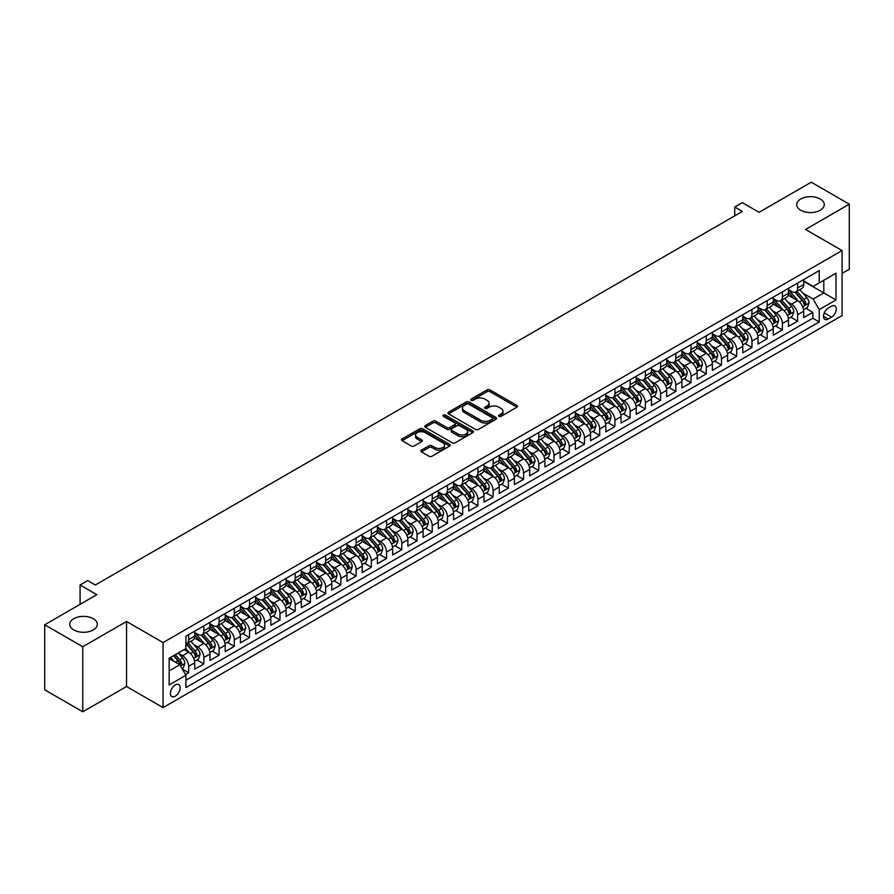<?xml version="1.0" encoding="UTF-8"?>
<svg xmlns="http://www.w3.org/2000/svg" width="894" height="894" viewBox="0 0 894 894"><rect width="100%" height="100%" fill="white"/><g stroke="black" fill="none" stroke-linecap="round" stroke-linejoin="round"><path stroke-width="1.34" d="M498.953 416.347A1.475 0.849 0 0 0 501.053 416.347L516.922 407.183A2.112 1.218 0 0 0 517.548 406.323A2.112 1.218 0 0 0 516.922 405.451L490.024 389.929A2.112 1.218 0 0 0 487.04 389.929L471.16 399.093A1.475 0.849 0 0 0 470.725 399.696A1.475 0.849 0 0 0 471.16 400.3A1.475 0.849 0 0 0 473.25 400.3L475.306 399.115A6.761 3.9 0 0 1 484.872 399.115L487.118 400.411A6.761 3.9 0 0 1 489.096 403.172A6.761 3.9 0 0 1 487.118 405.932L485.062 407.116A1.475 0.849 0 0 0 484.626 407.72A1.475 0.849 0 0 0 485.062 408.323A1.475 0.849 0 0 0 487.152 408.323L489.208 407.139A6.761 3.9 0 0 1 498.774 407.139L501.009 408.435A6.761 3.9 0 0 1 502.998 411.195A6.761 3.9 0 0 1 501.009 413.956L498.953 415.14A1.475 0.849 0 0 0 498.528 415.744A1.475 0.849 0 0 0 498.953 416.347L498.953 415.14M93.267 618.704A13.779 7.957 0 0 0 78.247 616.983A13.779 7.957 0 0 0 69.743 624.325A13.779 7.957 0 0 0 73.777 629.957A13.779 7.957 0 0 0 88.797 631.678A13.779 7.957 0 0 0 97.301 624.325A13.779 7.957 0 0 0 93.267 618.704M820.223 199.004A13.779 7.957 0 0 0 805.203 197.272A13.779 7.957 0 0 0 796.699 204.625A13.779 7.957 0 0 0 800.733 210.246A13.779 7.957 0 0 0 815.753 211.979A13.779 7.957 0 0 0 824.257 204.625A13.779 7.957 0 0 0 820.223 199.004M175.246 696.191A6.895 3.978 120 0 0 179.75 690.112A6.895 3.978 120 0 0 178.688 684.592A6.895 3.978 120 0 0 175.246 684.938A6.895 3.978 120 0 0 170.743 691.006A6.895 3.978 120 0 0 171.804 696.527A6.895 3.978 120 0 0 175.246 696.191M421.443 450.151A2.112 1.218 0 0 0 420.817 451.012A2.112 1.218 0 0 0 421.443 451.872L428.986 456.231A2.112 1.218 0 0 0 431.97 456.231L449.604 446.05A2.112 1.218 0 0 0 450.23 445.19A2.112 1.218 0 0 0 449.604 444.329L422.706 428.796A2.112 1.218 0 0 0 419.722 428.796L402.088 438.976A2.112 1.218 0 0 0 401.462 439.837A2.112 1.218 0 0 0 402.088 440.697L411.206 445.961A2.112 1.218 0 0 0 414.19 445.961L421.733 441.602A2.112 1.218 0 0 0 422.359 440.742A2.112 1.218 0 0 0 421.733 439.882L417.219 437.267A5.655 3.263 0 0 1 415.565 434.965A5.655 3.263 0 0 1 419.051 431.947A5.655 3.263 0 0 1 425.209 432.651L442.921 442.876A5.655 3.263 0 0 1 444.575 445.19A5.655 3.263 0 0 1 441.088 448.207A5.655 3.263 0 0 1 434.92 447.492L431.97 445.793A2.112 1.218 0 0 0 428.986 445.793L421.443 450.151L421.443 451.872M842.07 273.408L849.3 269.228L849.3 204.19L811.238 182.208L759.095 212.314L742.355 202.647L734.734 207.039L742.355 211.442L95.323 585L87.713 580.597L80.091 585L80.091 604.333M82.762 646.742L82.762 711.792L126.535 686.514L126.535 621.475L82.762 646.742L44.7 624.772L96.843 594.666L80.091 585M126.535 621.475L163.066 642.574L842.07 250.555L842.07 315.593L163.066 707.612L163.066 642.574M849.3 204.19L805.528 229.456L842.07 250.555M475.463 429.399A2.112 1.218 0 0 0 478.446 429.399L496.081 419.219A2.112 1.218 0 0 0 496.695 418.358A2.112 1.218 0 0 0 496.081 417.498L469.182 401.965A2.112 1.218 0 0 0 466.199 401.965L448.564 412.145A2.112 1.218 0 0 0 447.939 413.006A2.112 1.218 0 0 0 448.564 413.866L475.463 429.399M443.994 416.671A1.475 0.849 0 0 1 445.491 416.872L445.491 415.118L472.848 430.908A2.112 1.218 0 0 1 473.462 431.768A2.112 1.218 0 0 1 472.848 432.629L455.214 442.809A2.112 1.218 0 0 1 452.219 442.809L425.32 427.287L425.32 425.555A2.112 1.218 0 0 0 424.706 426.427A2.112 1.218 0 0 0 425.32 427.287M425.32 425.555L432.875 421.197A2.112 1.218 0 0 1 435.859 421.197L446.765 427.5A2.112 1.218 0 0 0 449.76 427.5L454.767 424.605A2.112 1.218 0 0 0 455.381 423.745A2.112 1.218 0 0 0 454.767 422.884L443.402 416.325A1.475 0.849 0 0 1 442.966 415.721A1.475 0.849 0 0 1 443.882 414.939A1.475 0.849 0 0 1 445.491 415.118M82.762 711.792L44.7 689.81L44.7 624.772M185.483 674.545L188.645 672.713L182.331 669.07M178.733 653.548L182.555 655.749A8.616 4.973 60 0 1 188.645 666.298L194.736 662.789L194.736 669.204L203.866 663.929L196.937 659.928M193.953 644.753L197.775 646.965A8.616 4.973 60 0 1 203.866 657.515L209.956 653.995L209.956 660.409L219.097 655.134L212.169 651.134M209.185 635.969L213.007 638.171A8.616 4.973 60 0 1 219.097 648.72L225.187 645.211L225.187 651.625L234.317 646.351L227.389 642.35M224.405 627.175L228.227 629.387A8.616 4.973 60 0 1 234.317 639.936L240.408 636.416L240.408 642.831L249.538 637.556L242.609 633.555M239.626 618.391L243.447 620.592A8.616 4.973 60 0 1 249.538 631.142L255.628 627.622L255.628 634.047L264.769 628.773L257.841 624.772M254.857 609.596L258.679 611.809A8.616 4.973 60 0 1 264.769 622.358L270.86 618.838L270.86 625.252L279.99 619.978L273.061 615.977M270.077 600.813L273.899 603.014A8.616 4.973 60 0 1 279.99 613.563L286.08 610.043L286.08 616.469L295.21 611.194L288.293 607.194M285.298 592.018L289.12 594.231A8.616 4.973 60 0 1 295.21 604.769L301.3 601.26L301.3 607.674L310.442 602.4L303.513 598.399M300.529 583.234L304.351 585.436A8.616 4.973 60 0 1 310.442 595.985L316.532 592.465L316.532 598.879L325.662 593.616L318.733 589.615M315.75 574.44L319.571 576.652A8.616 4.973 60 0 1 325.662 587.19L331.752 583.681L331.752 590.096L340.882 584.821L333.965 580.821M330.97 565.645L334.803 567.858A8.616 4.973 60 0 1 340.882 578.407L346.973 574.887L346.973 581.301L356.114 576.027L349.185 572.037M346.202 556.861L350.023 559.063A8.616 4.973 60 0 1 356.114 569.612L362.204 566.103L362.204 572.518L371.334 567.243L364.406 563.242M361.422 548.067L365.244 550.279A8.616 4.973 60 0 1 371.334 560.829L377.424 557.308L377.424 563.723L386.554 558.448L379.637 554.459M376.642 539.283L380.475 541.485A8.616 4.973 60 0 1 386.554 552.034L392.645 548.525L392.645 554.939L401.786 549.665L394.857 545.664M391.874 530.488L395.696 532.701A8.616 4.973 60 0 1 401.786 543.25L407.876 539.73L407.876 546.145L417.006 540.87L410.078 536.869M407.094 521.705L410.916 523.906A8.616 4.973 60 0 1 417.006 534.456L423.097 530.947L423.097 537.361L432.238 532.086L425.309 528.086M422.326 512.91L426.147 515.123A8.616 4.973 60 0 1 432.238 525.672L438.317 522.152L438.317 528.566L447.458 523.292L440.53 519.291M437.546 504.127L441.368 506.328A8.616 4.973 60 0 1 447.458 516.877L453.549 513.357L453.549 519.783L462.679 514.508L455.75 510.508M452.766 495.332L456.588 497.545A8.616 4.973 60 0 1 462.679 508.083L468.769 504.574L468.769 510.988L477.91 505.713L470.982 501.713M467.998 486.548L471.82 488.75A8.616 4.973 60 0 1 477.91 499.299L484 495.779L484 502.204L493.13 496.93L486.202 492.929M483.218 477.754L487.04 479.966A8.616 4.973 60 0 1 493.13 490.504L499.221 486.995L499.221 493.41L508.351 488.135L501.422 484.135M498.439 468.97L502.26 471.172A8.616 4.973 60 0 1 508.351 481.721L514.441 478.201L514.441 484.615L523.582 479.352L516.654 475.351M513.67 460.175L517.492 462.377A8.616 4.973 60 0 1 523.582 472.926L529.673 469.417L529.673 475.832L538.803 470.557L531.874 466.556M528.89 451.381L532.712 453.593A8.616 4.973 60 0 1 538.803 464.142L544.893 460.622L544.893 467.037L554.023 461.762L547.094 457.773M544.111 442.597L547.933 444.799A8.616 4.973 60 0 1 554.023 455.348L560.113 451.839L560.113 458.253L569.254 452.979L562.326 448.978M559.342 433.802L563.164 436.015A8.616 4.973 60 0 1 569.254 446.564L575.345 443.044L575.345 449.458L584.475 444.184L577.546 440.183M574.563 425.019L578.384 427.22A8.616 4.973 60 0 1 584.475 437.769L590.565 434.26L590.565 440.675L599.695 435.4L592.767 431.4M589.783 416.224L593.605 418.437A8.616 4.973 60 0 1 599.695 428.986L605.786 425.466L605.786 431.88L614.927 426.606L607.998 422.605M605.014 407.44L608.836 409.642A8.616 4.973 60 0 1 614.927 420.191L621.017 416.671L621.017 423.097L630.147 417.822L623.219 413.821M620.235 398.646L624.057 400.858A8.616 4.973 60 0 1 630.147 411.408L636.237 407.887L636.237 414.302L645.367 409.027L638.439 405.027M635.455 389.862L639.277 392.064A8.616 4.973 60 0 1 645.367 402.613L651.458 399.093L651.458 405.518L660.599 400.244L653.67 396.243M650.687 381.067L654.509 383.28A8.616 4.973 60 0 1 660.599 393.818L666.689 390.309L666.689 396.724L675.819 391.449L668.891 387.448M665.907 372.284L669.729 374.485A8.616 4.973 60 0 1 675.819 385.035L681.91 381.514L681.91 387.929L691.04 382.666L684.122 378.665M681.127 363.489L684.949 365.691A8.616 4.973 60 0 1 691.04 376.24L697.13 372.731L697.13 379.145L706.271 373.871L699.343 369.87M696.359 354.694L700.181 356.907A8.616 4.973 60 0 1 706.271 367.456L712.362 363.936L712.362 370.351L721.492 365.076L714.563 361.087M711.579 345.911L715.401 348.112A8.616 4.973 60 0 1 721.492 358.662L727.582 355.153L727.582 361.567L736.712 356.293L729.795 352.292M726.8 337.116L730.633 339.329A8.616 4.973 60 0 1 736.712 349.878L742.802 346.358L742.802 352.772L751.943 347.498L745.015 343.497M742.031 328.333L745.853 330.534A8.616 4.973 60 0 1 751.943 341.083L758.034 337.574L758.034 343.989L767.164 338.714L760.235 334.714M757.252 319.538L761.073 321.751A8.616 4.973 60 0 1 767.164 332.3L773.254 328.78L773.254 335.194L782.384 329.92L775.467 325.919M772.472 310.754L776.305 312.956A8.616 4.973 60 0 1 782.384 323.505L788.474 319.985L788.474 326.411L797.616 321.136L797.616 314.722A8.616 4.973 -120 0 0 791.525 304.172L787.703 301.96M790.687 317.135L797.616 321.136M194.736 662.789A8.616 4.973 -120 0 0 188.645 652.24L184.075 649.603M209.956 653.995A8.616 4.973 -120 0 0 203.866 643.445L194.456 638.014M225.187 645.211A8.616 4.973 -120 0 0 219.097 634.662L209.677 629.22M240.408 636.416A8.616 4.973 -120 0 0 234.317 625.867L224.908 620.436M255.628 627.622A8.616 4.973 -120 0 0 249.538 617.084L240.128 611.641M270.86 618.838A8.616 4.973 -120 0 0 264.769 608.289L255.349 602.858M286.08 610.043A8.616 4.973 -120 0 0 279.99 599.505L270.58 594.063M301.3 601.26A8.616 4.973 -120 0 0 295.21 590.711L285.801 585.279M316.532 592.465A8.616 4.973 -120 0 0 310.442 581.916L301.021 576.485M331.752 583.681A8.616 4.973 -120 0 0 325.662 573.132L316.252 567.69M346.973 574.887A8.616 4.973 -120 0 0 340.882 564.337L331.473 558.906M362.204 566.103A8.616 4.973 -120 0 0 356.114 555.554L346.693 550.112M377.424 557.308A8.616 4.973 -120 0 0 371.334 546.759L361.925 541.328M392.645 548.525A8.616 4.973 -120 0 0 386.554 537.976L377.145 532.533M407.876 539.73A8.616 4.973 -120 0 0 401.786 529.181L392.365 523.75M423.097 530.947A8.616 4.973 -120 0 0 417.006 520.397L407.597 514.955M438.317 522.152A8.616 4.973 -120 0 0 432.238 511.603L422.817 506.172M453.549 513.357A8.616 4.973 -120 0 0 447.458 502.819L438.038 497.377M468.769 504.574A8.616 4.973 -120 0 0 462.679 494.024L453.269 488.593M484 495.779A8.616 4.973 -120 0 0 477.91 485.23L468.49 479.799M499.221 486.995A8.616 4.973 -120 0 0 493.13 476.446L483.71 471.015M514.441 478.201A8.616 4.973 -120 0 0 508.351 467.651L498.941 462.22M529.673 469.417A8.616 4.973 -120 0 0 523.582 458.868L514.162 453.426M544.893 460.622A8.616 4.973 -120 0 0 538.803 450.073L529.382 444.642M560.113 451.839A8.616 4.973 -120 0 0 554.023 441.29L544.614 435.847M575.345 443.044A8.616 4.973 -120 0 0 569.254 432.495L559.834 427.064M590.565 434.26A8.616 4.973 -120 0 0 584.475 423.711L575.054 418.269M605.786 425.466A8.616 4.973 -120 0 0 599.695 414.917L590.286 409.486M621.017 416.671A8.616 4.973 -120 0 0 614.927 406.133L605.506 400.691M636.237 407.887A8.616 4.973 -120 0 0 630.147 397.338L620.738 391.907M651.458 399.093A8.616 4.973 -120 0 0 645.367 388.544L635.958 383.113M666.689 390.309A8.616 4.973 -120 0 0 660.599 379.76L651.178 374.329M681.91 381.514A8.616 4.973 -120 0 0 675.819 370.965L666.41 365.534M697.13 372.731A8.616 4.973 -120 0 0 691.04 362.182L681.63 356.74M712.362 363.936A8.616 4.973 -120 0 0 706.271 353.387L696.851 347.956M727.582 355.153A8.616 4.973 -120 0 0 721.492 344.603L712.082 339.161M742.802 346.358A8.616 4.973 -120 0 0 736.712 335.809L727.303 330.378M758.034 337.574A8.616 4.973 -120 0 0 751.943 327.025L742.523 321.583M773.254 328.78A8.616 4.973 -120 0 0 767.164 318.23L757.754 312.799M788.474 319.985A8.616 4.973 -120 0 0 782.384 309.447L772.975 304.005M831.565 306.195L828.213 308.128A6.671 3.855 120 0 0 823.855 314.006A6.671 3.855 120 0 0 824.883 319.359A6.671 3.855 120 0 0 828.213 319.024L831.565 317.091A6.671 3.855 120 0 0 835.924 311.213A6.671 3.855 120 0 0 834.895 305.86A6.671 3.855 120 0 0 831.565 306.195M169.156 670.869L179.817 664.723L185.907 675.272L185.907 687.575L819.228 321.929L819.228 309.615L813.138 299.065L802.924 293.176M185.907 675.272L169.156 684.938L169.156 658.219L185.907 648.541L185.907 636.237L819.228 270.591L819.228 282.895L835.979 273.229L835.979 299.948L819.228 309.615M194.736 632.55L197.775 634.304A8.616 4.973 60 0 0 202.089 634.729L208.179 631.22A8.616 4.973 -120 0 0 209.956 627.275L209.956 622.358M209.956 623.755L213.007 625.521A8.616 4.973 60 0 0 217.309 625.945L223.399 622.425A8.616 4.973 -120 0 0 225.187 618.48L225.187 613.563M225.187 614.971L228.227 616.726A8.616 4.973 60 0 0 232.529 617.151L238.62 613.642A8.616 4.973 -120 0 0 240.408 609.697L240.408 604.769M240.408 606.177L243.447 607.942A8.616 4.973 60 0 0 247.761 608.367L253.851 604.847A8.616 4.973 -120 0 0 255.628 600.902L255.628 595.985M255.628 597.393L258.679 599.148A8.616 4.973 60 0 0 262.981 599.572L269.072 596.063A8.616 4.973 -120 0 0 270.86 592.119L270.86 587.19M270.86 588.598L273.899 590.364A8.616 4.973 60 0 0 278.202 590.789L284.292 587.269A8.616 4.973 -120 0 0 286.08 583.324L286.08 578.407M286.08 579.815L289.12 581.569A8.616 4.973 60 0 0 293.433 581.994L299.524 578.485A8.616 4.973 -120 0 0 301.3 574.54L301.3 569.612M301.3 571.02L304.351 572.775A8.616 4.973 60 0 0 308.653 573.21L314.744 569.69A8.616 4.973 -120 0 0 316.532 565.746L316.532 560.829M316.532 562.237L319.571 563.991A8.616 4.973 60 0 0 323.874 564.416L329.964 560.896A8.616 4.973 -120 0 0 331.752 556.962L331.752 552.034M331.752 553.442L334.803 555.196A8.616 4.973 60 0 0 339.105 555.632L345.196 552.112A8.616 4.973 -120 0 0 346.973 548.167L346.973 543.25M346.973 544.647L350.023 546.413A8.616 4.973 60 0 0 354.326 546.837L360.416 543.317A8.616 4.973 -120 0 0 362.204 539.384L362.204 534.456M362.204 535.864L365.244 537.618A8.616 4.973 60 0 0 369.557 538.043L375.636 534.534A8.616 4.973 -120 0 0 377.424 530.589L377.424 525.672M377.424 527.069L380.475 528.835A8.616 4.973 60 0 0 384.778 529.259L390.868 525.739A8.616 4.973 -120 0 0 392.645 521.794L392.645 516.877M392.645 518.285L395.696 520.04A8.616 4.973 60 0 0 399.998 520.464L406.088 516.956A8.616 4.973 -120 0 0 407.876 513.011L407.876 508.083M407.876 509.491L410.916 511.256A8.616 4.973 60 0 0 415.229 511.681L421.32 508.161A8.616 4.973 -120 0 0 423.097 504.216L423.097 499.299M423.097 500.707L426.147 502.462A8.616 4.973 60 0 0 430.45 502.886L436.54 499.377A8.616 4.973 -120 0 0 438.317 495.432L438.317 490.504M438.317 491.912L441.368 493.678A8.616 4.973 60 0 0 445.67 494.103L451.761 490.582A8.616 4.973 -120 0 0 453.549 486.638L453.549 481.721M453.549 483.129L456.588 484.883A8.616 4.973 60 0 0 460.902 485.308L466.992 481.799A8.616 4.973 -120 0 0 468.769 477.854L468.769 472.926M468.769 474.334L471.82 476.089A8.616 4.973 60 0 0 476.122 476.524L482.212 473.004A8.616 4.973 -120 0 0 484 469.059L484 464.142M484 465.55L487.04 467.305A8.616 4.973 60 0 0 491.342 467.73L497.433 464.209A8.616 4.973 -120 0 0 499.221 460.276L499.221 455.348M499.221 456.756L502.26 458.51A8.616 4.973 60 0 0 506.574 458.946L512.664 455.426A8.616 4.973 -120 0 0 514.441 451.481L514.441 446.564M514.441 447.972L517.492 449.727A8.616 4.973 60 0 0 521.794 450.151L527.885 446.631A8.616 4.973 -120 0 0 529.673 442.698L529.673 437.769M529.673 439.177L532.712 440.932A8.616 4.973 60 0 0 537.015 441.357L543.105 437.848A8.616 4.973 -120 0 0 544.893 433.903L544.893 428.986M544.893 430.383L547.933 432.148A8.616 4.973 60 0 0 552.246 432.573L558.337 429.053A8.616 4.973 -120 0 0 560.113 425.108L560.113 420.191M560.113 421.599L563.164 423.354A8.616 4.973 60 0 0 567.466 423.778L573.557 420.269A8.616 4.973 -120 0 0 575.345 416.325L575.345 411.396M575.345 412.804L578.384 414.57A8.616 4.973 60 0 0 582.687 414.995L588.777 411.475A8.616 4.973 -120 0 0 590.565 407.53L590.565 402.613M590.565 404.021L593.605 405.775A8.616 4.973 60 0 0 597.918 406.2L604.009 402.691A8.616 4.973 -120 0 0 605.786 398.746L605.786 393.818M605.786 395.226L608.836 396.992A8.616 4.973 60 0 0 613.139 397.417L619.229 393.896A8.616 4.973 -120 0 0 621.017 389.952L621.017 385.035M621.017 386.443L624.057 388.197A8.616 4.973 60 0 0 628.359 388.622L634.449 385.113A8.616 4.973 -120 0 0 636.237 381.168L636.237 376.24M636.237 377.648L639.277 379.402A8.616 4.973 60 0 0 643.591 379.838L649.681 376.318A8.616 4.973 -120 0 0 651.458 372.373L651.458 367.456M651.458 368.864L654.509 370.619A8.616 4.973 60 0 0 658.811 371.044L664.901 367.523A8.616 4.973 -120 0 0 666.689 363.59L666.689 358.662M666.689 360.07L669.729 361.824A8.616 4.973 60 0 0 674.031 362.26L680.122 358.74A8.616 4.973 -120 0 0 681.91 354.795L681.91 349.878M681.91 351.286L684.949 353.041A8.616 4.973 60 0 0 689.263 353.465L695.353 349.945A8.616 4.973 -120 0 0 697.13 346.012L697.13 341.083M697.13 342.491L700.181 344.246A8.616 4.973 60 0 0 704.483 344.671L710.574 341.162A8.616 4.973 -120 0 0 712.362 337.217L712.362 332.3M712.362 333.697L715.401 335.462A8.616 4.973 60 0 0 719.704 335.887L725.794 332.367A8.616 4.973 -120 0 0 727.582 328.433L727.582 323.505M727.582 324.913L730.633 326.668A8.616 4.973 60 0 0 734.935 327.092L741.025 323.583A8.616 4.973 -120 0 0 742.802 319.639L742.802 314.71M742.802 316.118L745.853 317.884A8.616 4.973 60 0 0 750.155 318.309L756.246 314.789A8.616 4.973 -120 0 0 758.034 310.844L758.034 305.927M758.034 307.335L761.073 309.089A8.616 4.973 60 0 0 765.387 309.514L771.466 306.005A8.616 4.973 -120 0 0 773.254 302.06L773.254 297.132M773.254 298.54L776.305 300.306A8.616 4.973 60 0 0 780.607 300.73L786.698 297.21A8.616 4.973 -120 0 0 788.474 293.266L788.474 288.349M185.907 680.189L812.836 318.23L812.836 312.341L803.706 317.616L803.706 311.201A8.616 4.973 -120 0 0 797.616 300.652L788.195 295.221M788.474 289.757L791.525 291.511A8.616 4.973 -120 0 0 795.828 291.936A8.616 4.973 -120 0 0 797.616 287.991L797.616 283.074M795.828 291.936L801.918 288.427A8.616 4.973 -120 0 0 803.706 284.482L803.706 279.554M188.645 634.662L188.645 639.579A8.616 4.973 60 0 1 186.857 643.524A8.616 4.973 60 0 1 185.907 643.87M186.857 643.524L192.948 640.003A8.616 4.973 -120 0 0 194.736 636.07L194.736 631.142M203.866 625.867L203.866 630.795A8.616 4.973 60 0 1 202.089 634.729M219.097 617.084L219.097 622A8.616 4.973 60 0 1 217.309 625.945M234.317 608.289L234.317 613.217A8.616 4.973 60 0 1 232.529 617.151M249.538 599.494L249.538 604.422A8.616 4.973 60 0 1 247.761 608.367M264.769 590.711L264.769 595.627A8.616 4.973 60 0 1 262.981 599.572M279.99 581.916L279.99 586.844A8.616 4.973 60 0 1 278.202 590.789M295.21 573.132L295.21 578.049A8.616 4.973 60 0 1 293.433 581.994M310.442 564.337L310.442 569.266A8.616 4.973 60 0 1 308.653 573.21M325.662 555.554L325.662 560.471A8.616 4.973 60 0 1 323.874 564.416M340.882 546.759L340.882 551.687A8.616 4.973 60 0 1 339.105 555.632M356.114 537.976L356.114 542.893A8.616 4.973 60 0 1 354.326 546.837M371.334 529.181L371.334 534.109A8.616 4.973 60 0 1 369.557 538.043M386.554 520.397L386.554 525.314A8.616 4.973 60 0 1 384.778 529.259M401.786 511.603L401.786 516.531A8.616 4.973 60 0 1 399.998 520.464M417.006 502.819L417.006 507.736A8.616 4.973 60 0 1 415.229 511.681M432.238 494.024L432.238 498.941A8.616 4.973 60 0 1 430.45 502.886M447.458 485.23L447.458 490.158A8.616 4.973 60 0 1 445.67 494.103M462.679 476.446L462.679 481.363A8.616 4.973 60 0 1 460.902 485.308M477.91 467.651L477.91 472.58A8.616 4.973 60 0 1 476.122 476.524M493.13 458.868L493.13 463.785A8.616 4.973 60 0 1 491.342 467.73M508.351 450.073L508.351 455.001A8.616 4.973 60 0 1 506.574 458.946M523.582 441.29L523.582 446.207A8.616 4.973 60 0 1 521.794 450.151M538.803 432.495L538.803 437.423A8.616 4.973 60 0 1 537.015 441.357M554.023 423.711L554.023 428.628A8.616 4.973 60 0 1 552.246 432.573M569.254 414.917L569.254 419.845A8.616 4.973 60 0 1 567.466 423.778M584.475 406.133L584.475 411.05A8.616 4.973 60 0 1 582.687 414.995M599.695 397.338L599.695 402.255A8.616 4.973 60 0 1 597.918 406.2M614.927 388.544L614.927 393.472A8.616 4.973 60 0 1 613.139 397.417M630.147 379.76L630.147 384.677A8.616 4.973 60 0 1 628.359 388.622M645.367 370.965L645.367 375.893A8.616 4.973 60 0 1 643.591 379.838M660.599 362.182L660.599 367.099A8.616 4.973 60 0 1 658.811 371.044M675.819 353.387L675.819 358.315A8.616 4.973 60 0 1 674.031 362.26M691.04 344.603L691.04 349.52A8.616 4.973 60 0 1 689.263 353.465M706.271 335.809L706.271 340.737A8.616 4.973 60 0 1 704.483 344.671M721.492 327.025L721.492 331.942A8.616 4.973 60 0 1 719.704 335.887M736.712 318.23L736.712 323.159A8.616 4.973 60 0 1 734.935 327.092M751.943 309.447L751.943 314.364A8.616 4.973 60 0 1 750.155 318.309M767.164 300.652L767.164 305.569A8.616 4.973 60 0 1 765.387 309.514M782.384 291.857L782.384 296.786A8.616 4.973 60 0 1 780.607 300.73M782.384 323.505L782.384 329.92M767.164 332.3L767.164 338.714M751.943 341.083L751.943 347.498M736.712 349.878L736.712 356.293M721.492 358.662L721.492 365.076M706.271 367.456L706.271 373.871M691.04 376.24L691.04 382.666M675.819 385.035L675.819 391.449M660.599 393.818L660.599 400.244M645.367 402.613L645.367 409.027M630.147 411.408L630.147 417.822M614.927 420.191L614.927 426.606M599.695 428.986L599.695 435.4M584.475 437.769L584.475 444.184M569.254 446.564L569.254 452.979M554.023 455.348L554.023 461.762M538.803 464.142L538.803 470.557M523.582 472.926L523.582 479.352M508.351 481.721L508.351 488.135M493.13 490.504L493.13 496.93M477.91 499.299L477.91 505.713M462.679 508.083L462.679 514.508M447.458 516.877L447.458 523.292M432.238 525.672L432.238 532.086M417.006 534.456L417.006 540.87M401.786 543.25L401.786 549.665M386.554 552.034L386.554 558.448M371.334 560.829L371.334 567.243M356.114 569.612L356.114 576.027M340.882 578.407L340.882 584.821M325.662 587.19L325.662 593.616M310.442 595.985L310.442 602.4M295.21 604.769L295.21 611.194M279.99 613.563L279.99 619.978M264.769 622.358L264.769 628.773M249.538 631.142L249.538 637.556M234.317 639.936L234.317 646.351M219.097 648.72L219.097 655.134M203.866 657.515L203.866 663.929M188.645 666.298L188.645 672.713M179.817 664.723L169.156 658.565M813.138 299.065L823.799 292.919L823.799 280.258L835.979 273.229M803.706 281.319L835.979 299.948M803.706 280.962L813.138 286.415L819.228 282.895M126.535 686.514L163.066 707.612M734.734 207.039L734.734 215.834M805.907 308.341L812.836 312.341M812.836 318.23L819.228 321.929M499.545 416.559L501.009 415.71A6.761 3.9 0 0 0 502.998 412.95L502.998 411.195M489.096 403.172L489.096 404.926A6.761 3.9 0 0 1 487.118 407.686L485.654 408.536M516.9 407.195L490.024 391.684A2.112 1.218 0 0 0 487.04 391.684L471.753 400.512M496.081 417.498L496.081 419.219L469.182 403.719A2.112 1.218 0 0 0 466.199 403.719L448.587 413.888L448.564 412.145M492.348 418.962A1.475 0.849 0 0 0 492.773 418.358A1.475 0.849 0 0 0 492.348 417.755L468.735 404.122A1.475 0.849 0 0 0 466.646 404.122L464.478 405.373A6.761 3.9 0 0 0 462.5 408.133A6.761 3.9 0 0 0 464.478 410.894L480.614 420.214A6.761 3.9 0 0 0 490.18 420.214L492.348 418.962L492.348 420.716A1.475 0.849 0 0 0 492.773 420.113L492.773 418.358M462.5 408.133L462.5 409.888A6.761 3.9 0 0 0 464.478 412.648L464.478 410.894M492.348 420.716L490.18 421.968A6.761 3.9 0 0 1 480.614 421.968L464.478 412.648M425.354 427.298L432.875 422.963L432.875 421.197M455.381 423.745L455.381 425.51A2.112 1.218 0 0 1 454.767 426.371L449.76 429.254A2.112 1.218 0 0 1 446.765 429.254L435.859 422.963A2.112 1.218 0 0 0 432.875 422.963M445.491 416.872L472.814 432.651M458.086 434.037A5.655 3.263 0 0 0 464.243 434.741A5.655 3.263 0 0 0 467.741 431.724A5.655 3.263 0 0 0 466.087 429.422L459.84 425.823A2.112 1.218 0 0 0 456.856 425.823L451.85 428.707A2.112 1.218 0 0 0 451.224 429.567A2.112 1.218 0 0 0 451.85 430.439L458.086 434.037L458.086 435.791A5.655 3.263 0 0 0 464.243 436.507A5.655 3.263 0 0 0 467.741 433.489L467.741 431.724M451.224 429.567L451.224 431.333A2.112 1.218 0 0 0 451.85 432.193L451.85 430.439M458.086 435.791L451.85 432.193M444.575 445.19L444.575 446.944A5.655 3.263 0 0 1 441.088 449.961A5.655 3.263 0 0 1 434.92 449.257L431.97 447.548A2.112 1.218 0 0 0 428.986 447.548L421.465 451.895M415.565 434.965L415.565 436.719A5.655 3.263 0 0 0 417.219 439.032L417.219 437.267M421.711 441.625L417.219 439.032M449.581 446.061L422.706 430.55A2.112 1.218 0 0 0 419.722 430.55L402.11 440.72M803.572 309.693L807.505 307.424L809.036 303.021A5.71 3.297 -120 0 0 806.813 297.668L799.851 289.611M798.465 301.211L790.207 291.656A16.472 9.51 -120 0 0 788.474 289.846M793.939 298.529L789.324 293.187A13.667 7.89 -120 0 0 788.474 292.271M795.057 292.249L802.086 300.395A5.71 3.297 60 0 1 804.119 304.329L805.952 303.267A5.71 3.297 -120 0 0 803.918 299.334L796.956 291.288M795.47 292.114L803.024 300.865A2.905 1.676 60 0 1 803.762 302.004L805.952 303.267M804.119 304.329L804.544 304.999M788.352 318.487L792.285 316.208L793.805 311.816A5.71 3.297 -120 0 0 791.581 306.463L784.63 298.406M783.233 309.994L774.986 300.451A16.472 9.51 -120 0 0 773.254 298.641M778.708 307.324L774.092 301.982A13.667 7.89 -120 0 0 773.254 301.054M779.825 301.032L786.865 309.179A5.71 3.297 60 0 1 788.899 313.112L790.732 312.062A5.71 3.297 -120 0 0 788.698 308.128L781.736 300.071M780.239 300.909L787.804 309.659A2.905 1.676 60 0 1 788.542 310.799L790.732 312.062M788.899 313.112L789.313 313.794M773.131 327.271L777.065 325.003L778.585 320.6A5.71 3.297 -120 0 0 776.361 315.247L769.41 307.19M768.013 318.789L759.766 309.235A16.472 9.51 -120 0 0 758.034 307.424M763.487 316.107L758.872 310.766A13.667 7.89 -120 0 0 758.034 309.849M764.605 309.827L771.645 317.973A5.71 3.297 60 0 1 773.679 321.907L775.5 320.845A5.71 3.297 -120 0 0 773.466 316.923L766.516 308.866M765.018 309.693L772.584 318.443A2.905 1.676 60 0 1 773.31 319.583L775.5 320.845M773.679 321.907L774.092 322.578M757.9 336.066L761.833 333.786L763.353 329.394A5.71 3.297 -120 0 0 761.14 324.041L754.178 315.984M752.793 327.584L744.534 318.029A16.472 9.51 -120 0 0 742.802 316.219M748.267 324.902L743.652 319.56A13.667 7.89 -120 0 0 742.802 318.633M749.384 318.622L756.413 326.757A5.71 3.297 60 0 1 758.447 330.691L760.28 329.64A5.71 3.297 -120 0 0 758.246 325.707L751.284 317.649M749.798 318.487L757.352 327.238A2.905 1.676 60 0 1 758.09 328.377L760.28 329.64M758.447 330.691L758.872 331.372M742.679 344.849L746.613 342.581L748.133 338.189A5.71 3.297 -120 0 0 745.909 332.825L738.958 324.779M737.561 336.368L729.314 326.813A16.472 9.51 -120 0 0 727.582 325.003M733.035 333.685L728.42 328.344A13.667 7.89 -120 0 0 727.582 327.428M734.153 327.405L741.193 335.552A5.71 3.297 60 0 1 743.227 339.485L745.06 338.424A5.71 3.297 -120 0 0 743.015 334.501L736.064 326.444M734.566 327.271L742.132 336.021A2.905 1.676 60 0 1 742.858 337.161L745.06 338.424M743.227 339.485L743.64 340.156M727.459 353.644L731.393 351.364L732.912 346.973A5.71 3.297 -120 0 0 730.689 341.62L723.738 333.563M722.341 345.162L714.094 335.608A16.472 9.51 -120 0 0 712.362 333.797M717.815 342.48L713.2 337.139A13.667 7.89 -120 0 0 712.362 336.222M718.932 336.2L725.973 344.346A5.71 3.297 60 0 1 728.007 348.269L729.828 347.218A5.71 3.297 -120 0 0 727.794 343.285L720.843 335.239M719.346 336.066L726.911 344.816A2.905 1.676 60 0 1 727.638 345.956L729.828 347.218M728.007 348.269L728.42 348.951M712.227 362.428L716.161 360.159L717.681 355.767A5.71 3.297 -120 0 0 715.468 350.403L708.506 342.357M707.109 353.946L698.862 344.391A16.472 9.51 -120 0 0 697.13 342.581M702.595 351.264L697.979 345.922A13.667 7.89 -120 0 0 697.13 345.006M703.712 344.983L710.741 353.13A5.71 3.297 60 0 1 712.775 357.064L714.608 356.002A5.71 3.297 -120 0 0 712.574 352.08L705.612 344.022M704.126 344.849L711.68 353.611A2.905 1.676 60 0 1 712.417 354.739L714.608 356.002M712.775 357.064L713.188 357.734M697.007 371.222L700.941 368.954L702.461 364.551A5.71 3.297 -120 0 0 700.237 359.198L693.286 351.141M691.889 362.74L683.642 353.186A16.472 9.51 -120 0 0 681.91 351.376M687.363 360.058L682.748 354.717A13.667 7.89 -120 0 0 681.91 353.8M688.481 353.778L695.521 361.925A5.71 3.297 60 0 1 697.555 365.847L699.376 364.797A5.71 3.297 -120 0 0 697.342 360.863L690.391 352.817M688.894 353.644L696.46 362.394A2.905 1.676 60 0 1 697.186 363.534L699.376 364.797M697.555 365.847L697.968 366.529M681.787 380.006L685.72 377.737L687.24 373.346A5.71 3.297 -120 0 0 685.016 367.982L678.054 359.936M676.669 371.524L668.421 361.981A16.472 9.51 -120 0 0 666.689 360.17M672.143 368.842L667.527 363.5A13.667 7.89 -120 0 0 666.689 362.584M673.26 362.562L680.3 370.708A5.71 3.297 60 0 1 682.334 374.642L684.156 373.591A5.71 3.297 -120 0 0 682.122 369.658L675.171 361.601M673.674 362.428L681.239 371.189A2.905 1.676 60 0 1 681.966 372.317L684.156 373.591M682.334 374.642L682.748 375.312M666.555 388.801L670.489 386.532L672.009 382.129A5.71 3.297 -120 0 0 669.796 376.776L662.834 368.719M661.437 380.319L653.19 370.764A16.472 9.51 -120 0 0 651.458 368.954M656.922 377.637L652.307 372.295A13.667 7.89 -120 0 0 651.458 371.379M658.04 371.356L665.069 379.503A5.71 3.297 60 0 1 667.103 383.425L668.935 382.375A5.71 3.297 -120 0 0 666.902 378.441L659.94 370.395M658.453 371.222L666.008 379.972A2.905 1.676 60 0 1 666.745 381.112L668.935 382.375M667.103 383.425L667.516 384.107M651.335 397.584L655.268 395.316L656.788 390.924A5.71 3.297 -120 0 0 654.564 385.56L647.614 377.514M646.217 389.102L637.97 379.559A16.472 9.51 -120 0 0 636.237 377.749M641.691 386.42L637.076 381.079A13.667 7.89 -120 0 0 636.237 380.162M642.808 380.14L649.849 388.287A5.71 3.297 60 0 1 651.882 392.22L653.704 391.17A5.71 3.297 -120 0 0 651.67 387.236L644.719 379.179M643.222 380.006L650.787 388.767A2.905 1.676 60 0 1 651.514 389.896L653.704 391.17M651.882 392.22L652.296 392.902M636.115 406.379L640.048 404.11L641.568 399.707A5.71 3.297 -120 0 0 639.344 394.355L632.382 386.297M630.996 397.897L622.749 388.342A16.472 9.51 -120 0 0 621.017 386.532M626.471 395.215L621.855 389.873A13.667 7.89 -120 0 0 621.017 388.957M627.588 388.935L634.628 397.081A5.71 3.297 60 0 1 636.662 401.015L638.484 399.953A5.71 3.297 -120 0 0 636.45 396.02L629.499 387.974M628.001 388.801L635.567 397.551A2.905 1.676 60 0 1 636.293 398.69L638.484 399.953M636.662 401.015L637.076 401.685M620.883 415.162L624.817 412.894L626.336 408.502A5.71 3.297 -120 0 0 624.124 403.149L617.162 395.092M615.765 406.681L607.518 397.137A16.472 9.51 -120 0 0 605.786 395.327M611.25 404.01L606.635 398.668A13.667 7.89 -120 0 0 605.786 397.741M612.368 397.718L619.397 405.865A5.71 3.297 60 0 1 621.431 409.798L623.263 408.748A5.71 3.297 -120 0 0 621.229 404.814L614.267 396.757M612.781 397.595L620.335 406.345A2.905 1.676 60 0 1 621.073 407.485L623.263 408.748M621.431 409.798L621.844 410.48M605.663 423.957L609.596 421.689L611.116 417.286A5.71 3.297 -120 0 0 608.892 411.933L601.941 403.876M600.544 415.475L592.297 405.921A16.472 9.51 -120 0 0 590.565 404.11M596.019 412.793L591.403 407.452A13.667 7.89 -120 0 0 590.565 406.535M597.136 406.513L604.176 414.66A5.71 3.297 60 0 1 606.21 418.593L608.032 417.532A5.71 3.297 -120 0 0 605.998 413.609L599.047 405.552M597.55 406.379L605.115 415.129A2.905 1.676 60 0 1 605.841 416.269L608.032 417.532M606.21 418.593L606.624 419.264M590.431 432.752L594.376 430.472L595.896 426.08A5.71 3.297 -120 0 0 593.672 420.728L586.71 412.67M585.324 424.259L577.066 414.715A16.472 9.51 -120 0 0 575.345 412.905M580.798 421.588L576.183 416.246A13.667 7.89 -120 0 0 575.345 415.319M581.916 415.308L588.956 423.443A5.71 3.297 60 0 1 590.99 427.377L592.811 426.326A5.71 3.297 -120 0 0 590.778 422.393L583.827 414.335M582.329 415.174L589.884 423.924A2.905 1.676 60 0 1 590.621 425.063L592.811 426.326M590.99 427.377L591.403 428.058M575.211 441.535L579.144 439.267L580.664 434.875A5.71 3.297 -120 0 0 578.452 429.511L571.489 421.454M570.093 433.054L561.845 423.499A16.472 9.51 -120 0 0 560.113 421.689M565.578 430.372L560.963 425.03A13.667 7.89 -120 0 0 560.113 424.114M566.695 424.091L573.724 432.238A5.71 3.297 60 0 1 575.758 436.171L577.591 435.11A5.71 3.297 -120 0 0 575.557 431.187L568.595 423.13M567.109 423.957L574.663 432.707A2.905 1.676 60 0 1 575.401 433.847L577.591 435.11M575.758 436.171L576.172 436.842M559.99 450.33L563.924 448.05L565.444 443.659A5.71 3.297 -120 0 0 563.22 438.306L556.269 430.249M554.872 441.848L546.625 432.294A16.472 9.51 -120 0 0 544.893 430.483M550.346 439.166L545.731 433.825A13.667 7.89 -120 0 0 544.893 432.897M551.464 432.886L558.504 441.033A5.71 3.297 60 0 1 560.538 444.955L562.36 443.905A5.71 3.297 -120 0 0 560.326 439.971L553.375 431.914M551.877 432.752L559.443 441.502A2.905 1.676 60 0 1 560.169 442.642L562.36 443.905M560.538 444.955L560.951 445.637M544.759 459.114L548.692 456.845L550.223 452.453A5.71 3.297 -120 0 0 548 447.089L541.038 439.043M539.652 450.632L531.394 441.077A16.472 9.51 -120 0 0 529.673 439.267M535.126 447.95L530.511 442.608A13.667 7.89 -120 0 0 529.673 441.692M536.244 441.67L543.284 449.816A5.71 3.297 60 0 1 545.318 453.75L547.139 452.688A5.71 3.297 -120 0 0 545.105 448.766L538.154 440.708M536.657 441.535L544.211 450.285A2.905 1.676 60 0 1 544.949 451.425L547.139 452.688M545.318 453.75L545.731 454.42M529.539 467.908L533.472 465.629L534.992 461.237A5.71 3.297 -120 0 0 532.768 455.884L525.817 447.827M524.42 459.427L516.173 449.872A16.472 9.51 -120 0 0 514.441 448.062M519.895 456.745L515.29 451.403A13.667 7.89 -120 0 0 514.441 450.487M521.023 450.464L528.052 458.611A5.71 3.297 60 0 1 530.086 462.533L531.919 461.483A5.71 3.297 -120 0 0 529.885 457.549L522.923 449.503M521.437 450.33L528.991 459.08A2.905 1.676 60 0 1 529.729 460.22L531.919 461.483M530.086 462.533L530.5 463.215M514.318 476.692L518.252 474.423L519.772 470.032A5.71 3.297 -120 0 0 517.548 464.668L510.597 456.622M509.2 468.21L500.953 458.667A16.472 9.51 -120 0 0 499.221 456.845M504.674 465.528L500.059 460.186A13.667 7.89 -120 0 0 499.221 459.27M505.792 459.248L512.832 467.394A5.71 3.297 60 0 1 514.866 471.328L516.687 470.266A5.71 3.297 -120 0 0 514.653 466.344L507.703 458.287M506.205 459.114L513.771 467.875A2.905 1.676 60 0 1 514.497 469.004L516.687 470.266M514.866 471.328L515.279 471.998M499.087 485.487L503.02 483.218L504.551 478.815A5.71 3.297 -120 0 0 502.327 473.462L495.365 465.405M493.98 477.005L485.721 467.45A16.472 9.51 -120 0 0 484 465.64M489.454 474.323L484.839 468.981A13.667 7.89 -120 0 0 484 468.065M490.571 468.043L497.6 476.189A5.71 3.297 60 0 1 499.634 480.112L501.467 479.061A5.71 3.297 -120 0 0 499.433 475.127L492.471 467.081M490.985 467.908L498.539 476.658A2.905 1.676 60 0 1 499.277 477.798L501.467 479.061M499.634 480.112L500.059 480.793M483.866 494.27L487.8 492.002L489.32 487.61A5.71 3.297 -120 0 0 487.096 482.246L480.145 474.2M478.748 485.788L470.501 476.245A16.472 9.51 -120 0 0 468.769 474.435M474.222 483.106L469.618 477.765A13.667 7.89 -120 0 0 468.769 476.848M475.351 476.826L482.38 484.973A5.71 3.297 60 0 1 484.414 488.906L486.247 487.856A5.71 3.297 -120 0 0 484.213 483.922L477.251 475.865M475.764 476.692L483.319 485.453A2.905 1.676 60 0 1 484.056 486.582L486.247 487.856M484.414 488.906L484.827 489.577M468.646 503.065L472.58 500.796L474.099 496.393A5.71 3.297 -120 0 0 471.876 491.041L464.925 482.983M463.528 494.583L455.281 485.029A16.472 9.51 -120 0 0 453.549 483.218M459.002 491.901L454.387 486.559A13.667 7.89 -120 0 0 453.549 485.643M460.119 485.621L467.16 493.767A5.71 3.297 60 0 1 469.194 497.701L471.015 496.639A5.71 3.297 -120 0 0 468.981 492.706L462.03 484.66M460.533 485.487L468.098 494.237A2.905 1.676 60 0 1 468.825 495.377L471.015 496.639M469.194 497.701L469.607 498.371M453.414 511.849L457.348 509.58L458.879 505.188A5.71 3.297 -120 0 0 456.655 499.835L449.693 491.778M448.307 503.367L440.049 493.823A16.472 9.51 -120 0 0 438.317 492.013M443.782 500.696L439.166 495.343A13.667 7.89 -120 0 0 438.317 494.427M444.899 494.404L451.928 502.551A5.71 3.297 60 0 1 453.962 506.485L455.795 505.434A5.71 3.297 -120 0 0 453.761 501.5L446.799 493.443M445.313 494.281L452.867 503.031A2.905 1.676 60 0 1 453.604 504.16L455.795 505.434M453.962 506.485L454.387 507.166M438.194 520.643L442.128 518.375L443.647 513.972A5.71 3.297 -120 0 0 441.424 508.619L434.473 500.562M433.076 512.161L424.829 502.607A16.472 9.51 -120 0 0 423.097 500.796M428.55 509.479L423.935 504.138A13.667 7.89 -120 0 0 423.097 503.221M429.668 503.199L436.708 511.346A5.71 3.297 60 0 1 438.742 515.279L440.574 514.218A5.71 3.297 -120 0 0 438.541 510.295L431.578 502.238M430.092 503.065L437.647 511.815A2.905 1.676 60 0 1 438.384 512.955L440.574 514.218M438.742 515.279L439.155 515.95M422.974 529.438L426.907 527.158L428.427 522.766A5.71 3.297 -120 0 0 426.203 517.414L419.252 509.356M417.856 520.945L409.608 511.402A16.472 9.51 -120 0 0 407.876 509.591M413.33 518.274L408.714 512.933A13.667 7.89 -120 0 0 407.876 512.005M414.447 511.983L421.487 520.129A5.71 3.297 60 0 1 423.521 524.063L425.343 523.012A5.71 3.297 -120 0 0 423.309 519.079L416.358 511.022M414.861 511.86L422.426 520.61A2.905 1.676 60 0 1 423.153 521.75L425.343 523.012M423.521 524.063L423.935 524.744M407.742 538.222L411.676 535.953L413.207 531.561A5.71 3.297 -120 0 0 410.983 526.197L404.021 518.14M402.635 529.74L394.377 520.185A16.472 9.51 -120 0 0 392.645 518.375M398.109 527.058L393.494 521.716A13.667 7.89 -120 0 0 392.645 520.8M399.227 520.777L406.256 528.924A5.71 3.297 60 0 1 408.29 532.858L410.123 531.796A5.71 3.297 -120 0 0 408.089 527.873L401.127 519.816M399.64 520.643L407.195 529.393A2.905 1.676 60 0 1 407.932 530.533L410.123 531.796M408.29 532.858L408.714 533.528M392.522 547.016L396.455 544.737L397.975 540.345A5.71 3.297 -120 0 0 395.751 534.992L388.801 526.935M387.404 538.534L379.157 528.98A16.472 9.51 -120 0 0 377.424 527.169M382.878 535.852L378.263 530.511A13.667 7.89 -120 0 0 377.424 529.583M383.995 529.572L391.036 537.719A5.71 3.297 60 0 1 393.069 541.641L394.902 540.591A5.71 3.297 -120 0 0 392.868 536.657L385.906 528.6M384.409 529.438L391.974 538.188A2.905 1.676 60 0 1 392.712 539.328L394.902 540.591M393.069 541.641L393.483 542.323M377.302 555.8L381.235 553.531L382.755 549.139A5.71 3.297 -120 0 0 380.531 543.775L373.58 535.729M372.183 547.318L363.936 537.763A16.472 9.51 -120 0 0 362.204 535.953M367.657 544.636L363.042 539.294A13.667 7.89 -120 0 0 362.204 538.378M368.775 538.356L375.815 546.502A5.71 3.297 60 0 1 377.849 550.436L379.671 549.374A5.71 3.297 -120 0 0 377.637 545.452L370.686 537.395M369.188 538.222L376.754 546.972A2.905 1.676 60 0 1 377.48 548.111L379.671 549.374M377.849 550.436L378.263 551.106M362.07 564.595L366.004 562.315L367.523 557.923A5.71 3.297 -120 0 0 365.311 552.57L358.349 544.513M356.963 556.113L348.705 546.558A16.472 9.51 -120 0 0 346.973 544.748M352.437 553.431L347.822 548.089A13.667 7.89 -120 0 0 346.973 547.173M353.555 547.15L360.584 555.297A5.71 3.297 60 0 1 362.618 559.219L364.45 558.169A5.71 3.297 -120 0 0 362.416 554.235L355.454 546.189M353.968 547.016L361.522 555.766A2.905 1.676 60 0 1 362.26 556.906L364.45 558.169M362.618 559.219L363.042 559.901M346.85 573.378L350.783 571.11L352.303 566.718A5.71 3.297 -120 0 0 350.079 561.354L343.128 553.308M341.731 564.896L333.484 555.342A16.472 9.51 -120 0 0 331.752 553.531M337.206 562.214L332.59 556.873A13.667 7.89 -120 0 0 331.752 555.956M338.323 555.934L345.363 564.08A5.71 3.297 60 0 1 347.397 568.014L349.23 566.952A5.71 3.297 -120 0 0 347.185 563.03L340.234 554.973M338.737 555.8L346.302 564.561A2.905 1.676 60 0 1 347.028 565.69L349.23 566.952M347.397 568.014L347.811 568.685M331.629 582.173L335.563 579.904L337.083 575.501A5.71 3.297 -120 0 0 334.859 570.148L327.908 562.091M326.511 573.691L318.264 564.136A16.472 9.51 -120 0 0 316.532 562.326M321.985 571.009L317.37 565.667A13.667 7.89 -120 0 0 316.532 564.751M323.103 564.729L330.143 572.875A5.71 3.297 60 0 1 332.177 576.798L333.998 575.747A5.71 3.297 -120 0 0 331.965 571.814L325.014 563.768M323.516 564.595L331.082 573.345A2.905 1.676 60 0 1 331.808 574.484L333.998 575.747M332.177 576.798L332.59 577.479M316.398 590.956L320.331 588.688L321.851 584.296A5.71 3.297 -120 0 0 319.639 578.932L312.676 570.886M311.28 582.475L303.032 572.931A16.472 9.51 -120 0 0 301.3 571.121M306.765 579.793L302.15 574.451A13.667 7.89 -120 0 0 301.3 573.535M307.882 573.512L314.911 581.659A5.71 3.297 60 0 1 316.945 585.592L318.778 584.542A5.71 3.297 -120 0 0 316.744 580.608L309.782 572.551M308.296 573.378L315.85 582.139A2.905 1.676 60 0 1 316.588 583.268L318.778 584.542M316.945 585.592L317.359 586.263M301.177 599.751L305.111 597.483L306.631 593.08A5.71 3.297 -120 0 0 304.407 587.727L297.456 579.67M296.059 591.269L287.812 581.715A16.472 9.51 -120 0 0 286.08 579.904M291.533 588.587L286.918 583.246A13.667 7.89 -120 0 0 286.08 582.329M292.651 582.307L299.691 590.453A5.71 3.297 60 0 1 301.725 594.376L303.547 593.325A5.71 3.297 -120 0 0 301.513 589.392L294.562 581.346M293.064 582.173L300.63 590.923A2.905 1.676 60 0 1 301.356 592.063L303.547 593.325M301.725 594.376L302.138 595.058M285.957 608.535L289.891 606.266L291.41 601.874A5.71 3.297 -120 0 0 289.187 596.51L282.225 588.464M280.839 600.053L272.592 590.509A16.472 9.51 -120 0 0 270.86 588.699M276.313 597.382L271.698 592.029A13.667 7.89 -120 0 0 270.86 591.113M277.431 591.09L284.471 599.237A5.71 3.297 60 0 1 286.505 603.171L288.326 602.12A5.71 3.297 -120 0 0 286.292 598.187L279.341 590.129M277.844 590.956L285.409 599.718A2.905 1.676 60 0 1 286.136 600.846L288.326 602.12M286.505 603.171L286.918 603.852M270.726 617.329L274.659 615.061L276.179 610.658A5.71 3.297 -120 0 0 273.966 605.305L267.004 597.248M265.607 608.848L257.36 599.293A16.472 9.51 -120 0 0 255.628 597.483M261.093 606.166L256.477 600.824A13.667 7.89 -120 0 0 255.628 599.908M262.21 599.885L269.239 608.032A5.71 3.297 60 0 1 271.273 611.965L273.106 610.904A5.71 3.297 -120 0 0 271.072 606.97L264.11 598.924M262.624 599.751L270.178 608.501A2.905 1.676 60 0 1 270.916 609.641L273.106 610.904M271.273 611.965L271.687 612.636M255.505 626.124L259.439 623.844L260.959 619.453A5.71 3.297 -120 0 0 258.735 614.1L251.784 606.043M250.387 617.631L242.14 608.088A16.472 9.51 -120 0 0 240.408 606.277M245.861 614.96L241.246 609.619A13.667 7.89 -120 0 0 240.408 608.691M246.979 608.669L254.019 616.815A5.71 3.297 60 0 1 256.053 620.749L257.874 619.698A5.71 3.297 -120 0 0 255.84 615.765L248.89 607.708M247.392 608.546L254.958 617.296A2.905 1.676 60 0 1 255.684 618.436L257.874 619.698M256.053 620.749L256.466 621.431M240.285 634.908L244.218 632.639L245.738 628.247A5.71 3.297 -120 0 0 243.514 622.883L236.552 614.826M235.167 626.426L226.92 616.871A16.472 9.51 -120 0 0 225.187 615.061M230.641 623.744L226.026 618.402A13.667 7.89 -120 0 0 225.187 617.486M231.758 617.463L238.799 625.61A5.71 3.297 60 0 1 240.832 629.544L242.654 628.482A5.71 3.297 -120 0 0 240.62 624.56L233.669 616.502M232.172 617.329L239.737 626.079A2.905 1.676 60 0 1 240.464 627.219L242.654 628.482M240.832 629.544L241.246 630.214M225.053 643.702L228.987 641.423L230.507 637.031A5.71 3.297 -120 0 0 228.294 631.678L221.332 623.621M219.935 635.221L211.688 625.666A16.472 9.51 -120 0 0 209.956 623.856M215.42 632.539L210.805 627.197A13.667 7.89 -120 0 0 209.956 626.269M216.538 626.258L223.567 634.394A5.71 3.297 60 0 1 225.601 638.327L227.434 637.277A5.71 3.297 -120 0 0 225.4 633.343L218.438 625.286M216.951 626.124L224.506 634.874A2.905 1.676 60 0 1 225.243 636.014L227.434 637.277M225.601 638.327L226.014 639.009M209.833 652.486L213.767 650.217L215.286 645.826A5.71 3.297 -120 0 0 213.063 640.462L206.112 632.416M204.715 644.004L196.468 634.449A16.472 9.51 -120 0 0 194.736 632.639M200.189 641.322L195.574 635.98A13.667 7.89 -120 0 0 194.736 635.064M201.306 635.042L208.347 643.188A5.71 3.297 60 0 1 210.381 647.122L212.202 646.06A5.71 3.297 -120 0 0 210.168 642.138L203.217 634.081M201.72 634.908L209.285 643.658A2.905 1.676 60 0 1 210.012 644.798L212.202 646.06M210.381 647.122L210.794 647.792M194.601 661.281L198.546 659.001L200.066 654.609A5.71 3.297 -120 0 0 197.842 649.256L190.88 641.199M189.494 652.799L185.851 648.575M184.969 650.117L184.376 649.424M186.086 643.836L193.126 651.983A5.71 3.297 60 0 1 195.16 655.905L196.982 654.855A5.71 3.297 -120 0 0 194.948 650.921L187.997 642.875M186.5 643.702L194.054 652.452A2.905 1.676 60 0 1 194.791 653.592L196.982 654.855M195.16 655.905L195.574 656.587M182.018 668.544L183.315 667.796L184.834 663.404A5.71 3.297 -120 0 0 182.622 658.04L178.241 652.978M174.151 661.448L170.62 657.369M169.748 658.9L169.156 658.23M173.514 655.693L177.895 660.767A5.71 3.297 60 0 1 179.929 664.7L181.761 663.639A5.71 3.297 -120 0 0 179.728 659.716L175.347 654.643M173.872 655.492L178.834 661.247A2.905 1.676 60 0 1 179.571 662.376L181.761 663.639M179.929 664.7L180.342 665.371M71.341 609.384L74.47 607.585M182.555 655.749L188.645 652.24M197.775 646.965L203.866 643.445M213.007 638.171L219.097 634.662M228.227 629.387L234.317 625.867M243.447 620.592L249.538 617.084M258.679 611.809L264.769 608.289M273.899 603.014L279.99 599.505M289.12 594.231L295.21 590.711M304.351 585.436L310.442 581.916M319.571 576.652L325.662 573.132M334.803 567.858L340.882 564.337M350.023 559.063L356.114 555.554M365.244 550.279L371.334 546.759M380.475 541.485L386.554 537.976M395.696 532.701L401.786 529.181M410.916 523.906L417.006 520.397M426.147 515.123L432.238 511.603M441.368 506.328L447.458 502.819M456.588 497.545L462.679 494.024M471.82 488.75L477.91 485.23M487.04 479.966L493.13 476.446M502.26 471.172L508.351 467.651M517.492 462.377L523.582 458.868M532.712 453.593L538.803 450.073M547.933 444.799L554.023 441.29M563.164 436.015L569.254 432.495M578.384 427.22L584.475 423.711M593.605 418.437L599.695 414.917M608.836 409.642L614.927 406.133M624.057 400.858L630.147 397.338M639.277 392.064L645.367 388.544M654.509 383.28L660.599 379.76M669.729 374.485L675.819 370.965M684.949 365.691L691.04 362.182M700.181 356.907L706.271 353.387M715.401 348.112L721.492 344.603M730.633 339.329L736.712 335.809M745.853 330.534L751.943 327.025M761.073 321.751L767.164 318.23M776.305 312.956L782.384 309.447M791.525 304.172L797.616 300.652M797.616 287.991L803.706 284.482M188.645 639.579L194.736 636.07M203.866 630.795L209.956 627.275M219.097 622L225.187 618.48M234.317 613.217L240.408 609.697M249.538 604.422L255.628 600.902M264.769 595.627L270.86 592.119M279.99 586.844L286.08 583.324M295.21 578.049L301.3 574.54M310.442 569.266L316.532 565.746M325.662 560.471L331.752 556.962M340.882 551.687L346.973 548.167M356.114 542.893L362.204 539.384M371.334 534.109L377.424 530.589M386.554 525.314L392.645 521.794M401.786 516.531L407.876 513.011M417.006 507.736L423.097 504.216M432.238 498.941L438.317 495.432M447.458 490.158L453.549 486.638M462.679 481.363L468.769 477.854M477.91 472.58L484 469.059M493.13 463.785L499.221 460.276M508.351 455.001L514.441 451.481M523.582 446.207L529.673 442.698M538.803 437.423L544.893 433.903M554.023 428.628L560.113 425.108M569.254 419.845L575.345 416.325M584.475 411.05L590.565 407.53M599.695 402.255L605.786 398.746M614.927 393.472L621.017 389.952M630.147 384.677L636.237 381.168M645.367 375.893L651.458 372.373M660.599 367.099L666.689 363.59M675.819 358.315L681.91 354.795M691.04 349.52L697.13 346.012M706.271 340.737L712.362 337.217M721.492 331.942L727.582 328.433M736.712 323.159L742.802 319.639M751.943 314.364L758.034 310.844M767.164 305.569L773.254 302.06M782.384 296.786L788.474 293.266M797.616 314.722L803.706 311.201M824.268 312.878L831.565 317.091M823.497 316.297L828.213 319.024M501.009 415.71L501.009 413.956M485.062 408.323L485.062 407.116M487.118 407.686L487.118 405.932M471.16 400.3L471.16 399.093M487.04 391.684L487.04 389.929M490.024 391.684L490.024 389.929M516.922 407.183L516.922 405.451M466.199 403.719L466.199 401.965M469.182 403.719L469.182 401.965M480.614 421.968L480.614 420.214M490.18 421.968L490.18 420.214M435.859 422.963L435.859 421.197M446.765 429.254L446.765 427.5M449.76 429.254L449.76 427.5M454.767 426.371L454.767 424.605M472.848 432.629L472.848 430.908M428.986 447.548L428.986 445.793M431.97 447.548L431.97 445.793M434.92 449.257L434.92 447.492M421.733 441.602L421.733 439.882M402.088 440.697L402.088 438.976M419.722 430.55L419.722 428.796M422.706 430.55L422.706 428.796M449.604 446.05L449.604 444.329M802.7 306.765L808.992 303.133M790.207 291.656L791 291.209M803.918 299.334L806.813 297.668M799.37 301.96L802.086 300.395M787.48 315.56L793.771 311.928M774.986 300.451L775.769 299.993M788.698 308.128L791.581 306.463M784.15 310.754L786.865 309.179M772.26 324.343L778.54 320.711M759.766 309.235L760.548 308.788M773.466 316.923L776.361 315.247M768.918 319.549L771.645 317.973M757.028 333.138L763.32 329.506M744.534 318.029L745.317 317.571M758.246 325.707L761.14 324.041M753.698 328.333L756.413 326.757M741.808 341.921L748.099 338.29M729.314 326.813L730.096 326.366M743.015 334.501L745.909 332.825M738.466 337.127L741.193 335.552M726.587 350.716L732.868 347.084M714.094 335.608L714.876 335.149M727.794 343.285L730.689 341.62M723.246 345.911L725.973 344.346M711.356 359.5L717.647 355.879M698.862 344.391L699.644 343.944M712.574 352.08L715.468 350.403M708.026 354.706L710.741 353.13M696.135 368.294L702.427 364.663M683.642 353.186L684.424 352.728M697.342 360.863L700.237 359.198M692.794 363.489L695.521 361.925M680.915 377.089L687.195 373.457M668.421 361.981L669.204 361.522M682.122 369.658L685.016 367.982M677.574 372.284L680.3 370.708M665.684 385.873L671.975 382.241M653.19 370.764L653.972 370.317M666.902 378.441L669.796 376.776M662.353 381.067L665.069 379.503M650.463 394.667L656.755 391.036M637.97 379.559L638.752 379.101M651.67 387.236L654.564 385.56M647.122 389.862L649.849 388.287M635.243 403.451L641.523 399.819M622.749 388.342L623.531 387.895M636.45 396.02L639.344 394.355M631.902 398.646L634.628 397.081M620.011 412.246L626.303 408.614M607.518 397.137L608.3 396.679M621.229 404.814L624.124 403.149M616.681 407.44L619.397 405.865M604.791 421.029L611.083 417.397M592.297 405.921L593.08 405.474M605.998 413.609L608.892 411.933M601.45 416.224L604.176 414.66M589.571 429.824L595.851 426.192M577.066 414.715L577.859 414.257M590.778 422.393L593.672 420.728M586.229 425.019L588.956 423.443M574.339 438.608L580.631 434.976M561.845 423.499L562.628 423.052M575.557 431.187L578.452 429.511M571.009 433.813L573.724 432.238M559.119 447.402L565.41 443.77M546.625 432.294L547.407 431.836M560.326 439.971L563.22 438.306M555.777 442.597L558.504 441.033M543.898 456.186L550.179 452.565M531.394 441.077L532.187 440.63M545.105 448.766L548 447.089M540.557 451.392L543.284 449.816M528.667 464.981L534.958 461.349M516.173 449.872L516.956 449.414M529.885 457.549L532.768 455.884M525.337 460.175L528.052 458.611M513.447 473.764L519.738 470.143M500.953 458.667L501.735 458.209M514.653 466.344L517.548 464.668M510.105 468.97L512.832 467.394M498.226 482.559L504.507 478.927M485.721 467.45L486.515 467.003M499.433 475.127L502.327 473.462M494.885 477.754L497.6 476.189M482.995 491.354L489.286 487.722M470.501 476.245L471.283 475.787M484.213 483.922L487.096 482.246M479.665 486.548L482.38 484.973M467.774 500.137L474.066 496.505M455.281 485.029L456.063 484.582M468.981 492.706L471.876 491.041M464.433 495.332L467.16 493.767M452.543 508.932L458.834 505.3M440.049 493.823L440.843 493.365M453.761 501.5L456.655 499.835M449.213 504.127L451.928 502.551M437.322 517.715L443.614 514.084M424.829 502.607L425.611 502.16M438.541 510.295L441.424 508.619M433.992 512.91L436.708 511.346M422.102 526.51L428.394 522.878M409.608 511.402L410.391 510.943M423.309 519.079L426.203 517.414M418.761 521.705L421.487 520.129M406.871 535.294L413.162 531.662M394.377 520.185L395.17 519.738M408.089 527.873L410.983 526.197M403.54 530.5L406.256 528.924M391.65 544.088L397.942 540.457M379.157 528.98L379.939 528.522M392.868 536.657L395.751 534.992M388.32 539.283L391.036 537.719M376.43 552.872L382.71 549.24M363.936 537.763L364.718 537.316M377.637 545.452L380.531 543.775M373.089 548.078L375.815 546.502M361.198 561.667L367.49 558.035M348.705 546.558L349.487 546.1M362.416 554.235L365.311 552.57M357.868 556.861L360.584 555.297M345.978 570.45L352.27 566.83M333.484 555.342L334.267 554.895M347.185 563.03L350.079 561.354M342.637 565.656L345.363 564.08M330.758 579.245L337.038 575.613M318.264 564.136L319.046 563.689M331.965 571.814L334.859 570.148M327.416 574.44L330.143 572.875M315.526 588.04L321.818 584.408M303.032 572.931L303.815 572.473M316.744 580.608L319.639 578.932M312.196 583.234L314.911 581.659M300.306 596.823L306.597 593.191M287.812 581.715L288.594 581.268M301.513 589.392L304.407 587.727M296.964 592.018L299.691 590.453M285.085 605.618L291.366 601.986M272.592 590.509L273.374 590.051M286.292 598.187L289.187 596.51M281.744 600.813L284.471 599.237M269.854 614.401L276.145 610.77M257.36 599.293L258.142 598.846M271.072 606.97L273.966 605.305M266.524 609.596L269.239 608.032M254.634 623.196L260.925 619.564M242.14 608.088L242.922 607.629M255.84 615.765L258.735 614.1M251.292 618.391L254.019 616.815M239.413 631.98L245.694 628.348M226.92 616.871L227.702 616.424M240.62 624.56L243.514 622.883M236.072 627.186L238.799 625.61M224.182 640.774L230.473 637.143M211.688 625.666L212.47 625.208M225.4 633.343L228.294 631.678M220.852 635.969L223.567 634.394M208.961 649.558L215.253 645.926M196.468 634.449L197.25 634.002M210.168 642.138L213.063 640.462M205.62 644.764L208.347 643.188M193.741 658.353L200.021 654.721M194.948 650.921L197.842 649.256M190.4 653.548L193.126 651.983M180.543 665.974L184.801 663.516M179.728 659.716L182.622 658.04M175.436 662.186L177.895 660.767"/></g></svg>
